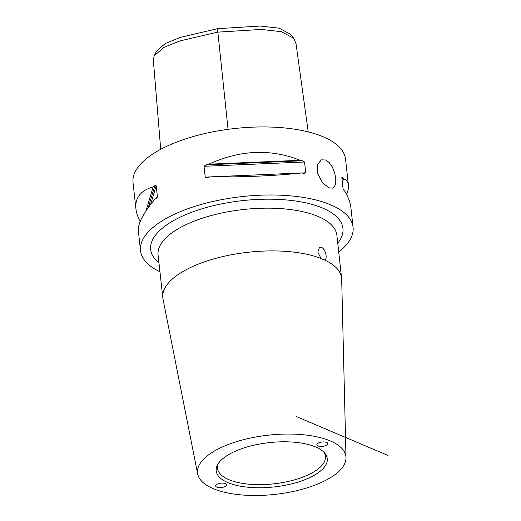 <?xml version="1.0" encoding="UTF-8"?>
<svg xmlns="http://www.w3.org/2000/svg" width="521" height="521" viewBox="0 0 521 521"><rect width="100%" height="100%" fill="white"/><g stroke="black" fill="none" stroke-linecap="round" stroke-linejoin="round"><path stroke-width="0.78" d="M317.4 484.159A74.666 29.788 -6.3 0 1 241.77 494.95A74.666 29.788 -6.3 0 1 197.674 473.98A74.666 29.788 -6.3 0 1 226.055 445.39A74.666 29.788 -6.3 0 1 304.004 434.814A74.666 29.788 -6.3 0 1 346.009 457.601A74.666 29.788 -6.3 0 1 317.4 484.159M324.661 259.875L322.799 259.771L321.027 258.488L317.823 252.079L319.549 247.299L321.47 247.384C325.632 248.882 327.917 259.471 324.453 259.946A89.938 35.884 -6.3 0 1 341.594 278.045A89.938 35.884 -6.3 0 1 341.678 279.276L346.009 457.601M197.674 473.98L163.001 299.002A89.938 35.884 -6.3 0 1 162.812 297.784A89.938 35.884 -6.3 0 1 219.96 257.257A89.938 35.884 -6.3 0 1 321.027 258.488M318.012 445.943A5.503 2.195 -6.3 0 1 316.859 444.791A5.503 2.195 -6.3 0 1 320.435 442.296A5.503 2.195 -6.3 0 1 326.641 442.433A5.503 2.195 -6.3 0 1 327.794 443.586A5.503 2.195 -6.3 0 1 324.218 446.08A5.503 2.195 -6.3 0 1 318.012 445.943M216.814 487.115A5.503 2.195 -6.3 0 1 215.668 485.963A5.503 2.195 -6.3 0 1 219.243 483.468A5.503 2.195 -6.3 0 1 225.45 483.605A5.503 2.195 -6.3 0 1 226.602 484.758A5.503 2.195 -6.3 0 1 223.027 487.259A5.503 2.195 -6.3 0 1 216.814 487.115M325.736 159.993L329.305 162.624L332.359 167.052L334.58 172.549L335.752 178.228L335.752 183.203L334.534 186.733L332.834 188.133L328.803 187.834L322.375 182.539L317.758 173.734L317.393 164.916L321.327 159.849L325.736 159.993M323.899 452.208A54.301 21.667 -6.3 0 1 325.43 456.344A54.301 21.667 -6.3 0 1 290.138 481A54.301 21.667 -6.3 0 1 228.849 479.639A54.301 21.667 -6.3 0 1 217.485 468.262A54.301 21.667 -6.3 0 1 218.078 463.892M315.57 446.94A55.871 22.292 173.7 0 0 259.269 444.094A55.871 22.292 173.7 0 0 217.368 465.142A55.871 22.292 173.7 0 0 274.176 486.933A55.871 22.292 173.7 0 0 324.863 453.277A55.871 22.292 173.7 0 0 315.57 446.94M293.779 38.326L290.62 34.36L279.204 28.193L260.168 26.05L217.485 28.688L180.631 37.291L165.183 43.53L156.385 51.312L154.17 55.871L163.646 47.496L179.875 40.944L217.596 32.146L261.327 29.437L281.464 31.703L293.779 38.326L296.026 43.712M160.715 149.312L153.337 60.162L154.17 55.871M217.485 28.688L228.068 129.332M140.142 221.601C137.765 216.964 136.352 212.666 135.903 208.687L133.031 182.656A106.903 42.657 -6.3 0 1 173.897 143.177A106.903 42.657 -6.3 0 1 283.847 127.873A106.903 42.657 -6.3 0 1 345.547 159.198L348.419 185.222C348.692 187.762 348.093 190.855 346.628 194.496M300.129 160.299A106.903 42.657 -6.3 0 1 302.662 160.742L304.544 162.005L305.742 172.829L304.062 173.421A106.903 42.657 173.7 0 0 301.529 172.985L210.217 176.886A106.903 42.657 173.7 0 0 207.351 177.557L205.222 177.127L204.024 166.297L205.951 164.87A106.903 42.657 -6.3 0 1 208.817 164.2C240.148 149.872 270.588 148.57 300.129 160.299L208.817 164.2M301.529 172.985C273.603 175.909 243.164 177.212 210.217 176.886M135.903 208.687C134.9 197.843 140.657 190.562 153.174 186.844A106.903 42.657 -6.3 0 1 154.848 185.665L156.189 185.763L157.388 196.586L156.248 198.345A106.903 42.657 173.7 0 0 154.574 199.523C143.171 213.33 137.765 223.776 138.352 230.868L140.54 250.705A106.903 42.657 -6.3 0 1 181.406 211.22A106.903 42.657 -6.3 0 1 291.363 195.922A106.903 42.657 -6.3 0 1 353.062 227.247A106.903 42.657 -6.3 0 1 338.722 252.027M157.14 197.42L157.342 196.971M153.174 186.844L145.971 210.946M353.062 227.247L350.867 207.404C350.32 202.539 348.334 197.198 344.909 191.389A106.903 42.657 173.7 0 0 343.899 190.328L343.033 188.654L341.848 177.55M341.835 177.83L342.499 177.648A106.903 42.657 -6.3 0 1 343.508 178.71C346.426 179.96 348.067 182.129 348.419 185.222M342.356 182.571L343.508 178.71M159.94 271.767A106.903 42.657 -6.3 0 1 140.54 250.705M387.969 455.445L296.625 416.676M162.812 297.784L158.091 255.03A89.938 35.884 -6.3 0 1 192.47 221.816A89.938 35.884 -6.3 0 1 318.051 216.449A89.938 35.884 -6.3 0 1 336.879 235.297L341.594 278.045M305.742 172.829L301.666 173.005M210.061 176.919L205.222 177.127M304.544 162.005L204.024 166.297M302.662 160.742L205.951 164.87M156.189 185.763L150.595 204.486M154.848 185.665L148.303 207.573M341.997 179.328L342.499 177.648M158.97 262.962A96.724 38.593 -6.3 0 1 187.632 213.864A96.724 38.593 -6.3 0 1 322.694 208.094A96.724 38.593 -6.3 0 1 337.751 243.222M296 43.51L308.217 131.891"/></g></svg>
